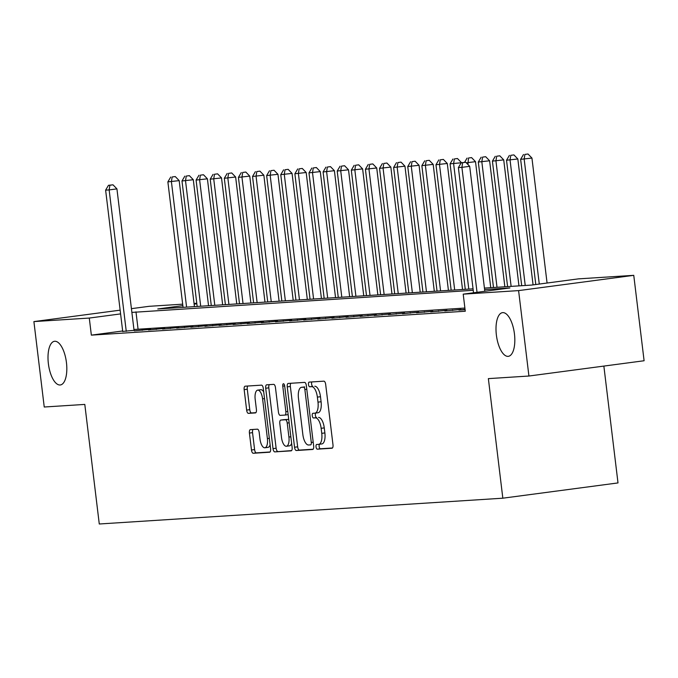 <?xml version="1.0" encoding="UTF-8"?>
<svg xmlns="http://www.w3.org/2000/svg" width="678" height="678" viewBox="0 0 678 678"><rect width="100%" height="100%" fill="white"/><g stroke="black" fill="none" stroke-linecap="round" stroke-linejoin="round"><path stroke-width="1.02" d="M316.033 446.887A2.365 0.966 -97.6 0 0 317.287 449.175L332 448.234A3.382 1.381 -97.6 0 0 332.042 448.226A3.382 1.381 -97.6 0 0 332.983 444.785L325.677 384.426A3.382 1.381 -97.6 0 0 323.889 381.163L309.168 382.104A2.365 0.966 -97.6 0 0 309.143 382.104A2.365 0.966 -97.6 0 0 308.482 384.511A2.365 0.966 -97.6 0 0 309.736 386.799L311.643 386.672A10.814 4.432 -97.6 0 1 317.372 397.122L317.982 402.156A10.814 4.432 -97.6 0 1 314.973 413.156A10.814 4.432 -97.6 0 1 314.846 413.165L312.948 413.292A2.365 0.966 -97.6 0 0 312.914 413.292A2.365 0.966 -97.6 0 0 312.261 415.699A2.365 0.966 -97.6 0 0 313.516 417.987L315.414 417.86A10.814 4.432 -97.6 0 1 321.143 428.31L321.753 433.344A10.814 4.432 -97.6 0 1 318.745 444.344A10.814 4.432 -97.6 0 1 318.626 444.353L316.719 444.48A2.365 0.966 -97.6 0 0 316.694 444.48A2.365 0.966 -97.6 0 0 316.033 446.887M319.499 444.243A2.365 0.966 -97.6 0 0 319.143 446.471A2.365 0.966 -97.6 0 0 320.397 448.76L332.457 447.989M311.905 381.926A2.365 0.966 -97.6 0 0 311.6 384.095A2.365 0.966 -97.6 0 0 312.855 386.384L311.643 386.672M315.728 413.055A2.365 0.966 -97.6 0 0 315.372 415.283A2.365 0.966 -97.6 0 0 316.626 417.572L315.414 417.86M66.444 362.552A22.035 9.034 -97.6 0 0 54.511 341.288A22.035 9.034 -97.6 0 0 48.384 363.705A22.035 9.034 -97.6 0 0 60.308 384.968A22.035 9.034 -97.6 0 0 66.444 362.552M514.449 333.915A22.035 9.034 -97.6 0 0 502.517 312.651A22.035 9.034 -97.6 0 0 496.381 335.068A22.035 9.034 -97.6 0 0 508.314 356.331A22.035 9.034 -97.6 0 0 514.449 333.915M250.402 429.623A3.382 1.381 -97.6 0 0 250.36 429.623A3.382 1.381 -97.6 0 0 249.419 433.064L251.47 449.997A3.382 1.381 -97.6 0 0 253.267 453.268L269.607 452.218A3.382 1.381 -97.6 0 0 269.649 452.218A3.382 1.381 -97.6 0 0 270.59 448.777L263.284 388.409A3.382 1.381 -97.6 0 0 261.488 385.146L245.148 386.189A3.382 1.381 -97.6 0 0 245.105 386.197A3.382 1.381 -97.6 0 0 244.165 389.638L246.639 410.088A3.382 1.381 -97.6 0 0 248.436 413.36L255.428 412.91A3.382 1.381 -97.6 0 0 255.47 412.902A3.382 1.381 -97.6 0 0 256.411 409.47L255.182 399.325A9.043 3.704 -97.6 0 1 257.699 390.13A9.043 3.704 -97.6 0 1 262.589 398.85L267.395 438.59A9.043 3.704 -97.6 0 1 264.886 447.785A9.043 3.704 -97.6 0 1 259.988 439.064L259.191 432.437A3.382 1.381 -97.6 0 0 257.394 429.174L250.402 429.623M484.423 288.091L531.688 285.065L578.385 278.87L633.76 275.336L644.1 360.747L528.925 376.027L488.363 378.621L502.83 498.194L99.276 523.992L84.801 404.419L44.24 407.012L33.9 321.592L120.142 310.16M528.925 376.027L518.594 290.608L463.21 294.15L509.898 287.955L484.6 289.574M122.667 330.983L91.352 335.135L465.278 311.236L463.21 294.15M91.352 335.135L89.284 318.058L33.9 321.592M294.549 447.243A3.382 1.381 -97.6 0 0 296.337 450.514L312.685 449.463A3.382 1.381 -97.6 0 0 312.719 449.463A3.382 1.381 -97.6 0 0 313.66 446.022L306.354 385.663A3.382 1.381 -97.6 0 0 304.566 382.392L288.218 383.443A3.382 1.381 -97.6 0 0 288.184 383.443A3.382 1.381 -97.6 0 0 287.243 386.884L294.549 447.243L297.659 446.836A3.382 1.381 -97.6 0 0 299.447 450.099L313.143 449.226M291.142 450.845L274.802 451.887A3.382 1.381 -97.6 0 1 273.014 448.624L265.708 388.257A3.382 1.381 -97.6 0 1 266.649 384.816A3.382 1.381 -97.6 0 0 266.649 384.816L273.675 384.367A3.382 1.381 -97.6 0 1 275.471 387.638L278.429 412.114A3.382 1.381 -97.6 0 0 280.226 415.377L284.862 415.08A3.382 1.381 -97.6 0 0 284.904 415.08A3.382 1.381 -97.6 0 0 285.845 411.639L282.76 386.155A2.365 0.966 -97.6 0 1 283.412 383.748A2.365 0.966 -97.6 0 1 284.692 386.028L292.125 447.404A3.382 1.381 -97.6 0 1 291.184 450.836L291.142 450.845A3.382 1.381 -97.6 0 0 291.184 450.836M465.04 309.278L458.913 310.092L465.091 309.693M444.802 310.99L461.057 309.422L444.802 310.99M430.7 311.897L446.946 310.321L430.7 311.897M416.589 312.795L432.835 311.219L416.589 312.795M402.478 313.694L418.724 312.126L402.478 313.694M388.367 314.6L404.613 313.024L388.367 314.6M374.256 315.499L390.503 313.931L374.256 315.499M360.145 316.406L376.392 314.829L360.145 316.406M346.034 317.304L362.281 315.736L346.034 317.304M331.923 318.211L348.17 316.634L331.923 318.211M317.812 319.109L334.059 317.533L317.812 319.109M303.702 320.016L319.948 318.44L303.702 320.016M289.591 320.914L305.837 319.338L289.591 320.914M275.48 321.813L291.726 320.245L275.48 321.813M261.369 322.72L277.616 321.143L261.369 322.72M247.258 323.618L263.513 322.05L247.258 323.618M233.147 324.525L249.402 322.948L233.147 324.525M219.036 325.423L235.291 323.847L219.036 325.423M204.934 326.33L221.181 324.754L204.934 326.33M190.823 327.228L207.07 325.652L190.823 327.228M176.712 328.127L192.959 326.559L176.712 328.127M162.601 329.033L178.848 327.457L162.601 329.033M148.49 329.932L164.737 328.364L148.49 329.932M134.38 330.839L150.626 329.262L134.38 330.839M464.888 308.049L133.947 329.491M122.718 331.415L134.049 330.322M502.83 498.194L618.005 482.922L603.861 366.086M633.76 275.336L518.594 290.608M131.422 308.659L149.075 306.32L182.679 304.168M194.052 303.447L196.79 303.269M182.857 305.642L157.762 308.973L473.049 288.82M196.849 303.786L194.137 304.151M473.227 290.303L131.879 312.405M120.599 313.906L89.284 318.058M138.041 328.949L135.973 311.863M452.59 309.956L452.65 310.49M438.48 310.863L438.539 311.388M424.369 311.761L424.428 312.295M410.258 312.668L410.317 313.194M396.147 313.567L396.215 314.1M382.036 314.473L382.104 314.999M367.925 315.372L367.993 315.906M353.814 316.27L353.882 316.804M339.703 317.177L339.771 317.702M325.593 318.075L325.66 318.609M311.482 318.982L311.549 319.507M297.371 319.88L297.439 320.414M283.26 320.787L283.328 321.313M269.149 321.686L269.217 322.219M255.047 322.584L255.106 323.118M240.936 323.491L240.995 324.025M226.825 324.389L226.884 324.923M212.714 325.296L212.773 325.821M198.603 326.194L198.662 326.728M184.492 327.101L184.552 327.627M170.381 327.999L170.449 328.533M156.271 328.906L156.338 329.432M142.16 329.805L142.227 330.339M318.872 444.319L321.736 443.946A10.814 4.432 -97.6 0 0 321.855 443.929A10.814 4.432 -97.6 0 0 324.872 432.928L321.753 433.344M318.533 417.445A10.814 4.432 -97.6 0 1 324.262 427.894L324.872 432.928M315.092 413.131L317.965 412.749A10.814 4.432 -97.6 0 0 318.084 412.741A10.814 4.432 -97.6 0 0 321.092 401.74L317.982 402.156M314.753 386.257A10.814 4.432 -97.6 0 1 320.482 396.706L321.092 401.74M290.87 383.273A3.382 1.381 -97.6 0 0 290.354 386.468L297.659 446.836M310.592 444.87A2.365 0.966 -97.6 0 0 310.617 444.87A2.365 0.966 -97.6 0 0 311.278 442.463L304.863 389.469A2.365 0.966 -97.6 0 0 303.608 387.189L301.6 387.316A10.814 4.432 -97.6 0 0 301.481 387.324A10.814 4.432 -97.6 0 0 298.464 398.333L302.854 434.547A10.814 4.432 -97.6 0 0 308.583 444.997L310.643 444.861M304.464 386.935A10.814 4.432 -97.6 0 1 304.591 386.918A10.814 4.432 -97.6 0 1 304.71 386.901L303.608 387.189M291.599 450.599L274.802 451.887M269.336 384.646A3.382 1.381 -97.6 0 0 268.819 387.841L276.124 448.209A3.382 1.381 -97.6 0 0 277.912 451.472M284.938 415.072L287.972 414.673A3.382 1.381 -97.6 0 0 288.014 414.665A3.382 1.381 -97.6 0 0 288.158 414.631M281.506 437.522A9.043 3.704 -97.6 0 0 286.396 446.243A9.043 3.704 -97.6 0 0 288.913 437.047L287.218 423.047A3.382 1.381 -97.6 0 0 285.43 419.775L280.794 420.072A3.382 1.381 -97.6 0 0 280.751 420.08A3.382 1.381 -97.6 0 0 279.811 423.521L281.506 437.522M286.396 446.243L289.514 445.827A9.043 3.704 -97.6 0 0 291.625 443.319M288.735 419.385A3.382 1.381 -97.6 0 0 288.54 419.368L285.43 419.775M283.828 419.674A3.382 1.381 -97.6 0 1 283.862 419.665A3.382 1.381 -97.6 0 1 283.904 419.665L288.54 419.368M264.886 447.785L267.996 447.37A9.043 3.704 -97.6 0 0 270.115 444.861M263.7 391.901A9.043 3.704 -97.6 0 0 260.81 389.714L257.699 390.13M247.801 386.019A3.382 1.381 -97.6 0 0 247.284 389.223L249.758 409.681A3.382 1.381 -97.6 0 0 251.546 412.944L255.886 412.665M253.055 429.454A3.382 1.381 -97.6 0 0 252.538 432.649L254.589 449.59A3.382 1.381 -97.6 0 0 256.377 452.853L270.064 451.98M547.07 283.031L531.942 158.067L520.636 159.33L535.79 284.523M539.281 284.057L524.162 159.101L524.899 154.415L528.018 154.008L524.899 154.415M520.636 159.33L523.492 154.508M528.018 154.008L531.942 158.067M484.812 291.286L469.693 166.33L461.904 167.356L477.032 292.32M462.642 162.678L465.761 162.262L461.235 162.762L462.642 162.678L461.904 167.356L458.379 167.585L473.532 292.786M469.693 166.33L465.761 162.262M461.235 162.762L458.379 167.585M533.069 284.887L517.831 158.974L506.525 160.228L521.713 285.709M525.238 285.48L510.051 160L510.788 155.321L513.907 154.906L510.788 155.321M506.525 160.228L509.381 155.406M513.907 154.906L517.831 158.974M518.975 285.879L503.72 159.872L492.414 161.127L507.602 286.608M511.127 286.379L495.94 160.906L496.677 156.22L499.796 155.813L496.677 156.22M492.414 161.127L495.271 156.313M499.796 155.813L503.72 159.872M504.864 286.786L489.609 160.779L478.304 162.034L493.491 287.506M497.016 287.286L481.829 161.805L482.567 157.127L485.685 156.711L482.567 157.127M478.304 162.034L481.16 157.211M485.685 156.711L489.609 160.779M490.753 287.684L475.507 161.678L466.278 162.805M467.939 164.517L468.464 158.025L471.574 157.61L468.464 158.025M464.549 162.339L467.049 158.118M471.574 157.61L475.507 161.678M461.413 162.745L450.082 163.839L465.269 289.311M468.795 289.091L453.607 163.61L454.353 158.932L457.464 158.516L454.353 158.932M450.082 163.839L452.938 159.016M457.464 158.516L461.396 162.576M462.532 289.489L447.285 163.483L435.971 164.737L451.158 290.218M454.684 289.989L439.497 164.517L440.242 159.83L443.353 159.415L440.242 159.83M435.971 164.737L438.827 159.923M443.353 159.415L447.285 163.483M448.421 290.387L433.174 164.381L421.86 165.644L437.047 291.116M440.573 290.896L425.394 165.415L426.131 160.728L429.242 160.322L426.131 160.728M421.86 165.644L424.716 160.822M429.242 160.322L433.174 164.381M434.31 291.294L419.063 165.288L407.749 166.542L422.936 292.023M426.462 291.794L411.283 166.313L412.021 161.635L415.131 161.22L412.021 161.635M407.749 166.542L410.605 161.728M415.131 161.22L419.063 165.288M420.199 292.193L404.952 166.186L393.638 167.449L408.826 292.921M412.351 292.693L397.172 167.22L397.91 162.534L401.02 162.127L397.91 162.534M393.638 167.449L396.494 162.627M401.02 162.127L404.952 166.186M406.088 293.099L390.842 167.093L379.527 168.347L394.715 293.82M398.24 293.599L383.062 168.119L383.799 163.44L386.909 163.025L383.799 163.44M379.527 168.347L382.384 163.525M386.909 163.025L390.842 167.093M391.977 293.998L376.731 167.991L365.425 169.246L380.604 294.727M384.129 294.498L368.951 169.025L369.688 164.339L372.798 163.923L369.688 164.339M365.425 169.246L368.273 164.432M372.798 163.923L376.731 167.991M377.866 294.905L362.62 168.89L351.314 170.153L366.493 295.625M370.019 295.405L354.84 169.924L355.577 165.246L358.687 164.83L355.577 165.246M351.314 170.153L354.17 165.33M358.687 164.83L362.62 168.89M363.755 295.803L348.509 169.797L337.203 171.051L352.382 296.532M355.916 296.303L340.729 170.831L341.466 166.144L344.577 165.729L341.466 166.144M337.203 171.051L340.059 166.237M344.577 165.729L348.509 169.797M349.645 296.701L334.398 170.695L323.092 171.958L338.271 297.43M341.805 297.21L326.618 171.729L327.355 167.042L330.466 166.635L327.355 167.042M323.092 171.958L325.949 167.135M330.466 166.635L334.398 170.695M335.534 297.608L320.287 171.602L308.982 172.856L324.16 298.337M327.694 298.108L312.507 172.636L313.244 167.949L316.355 167.534L313.244 167.949M308.982 172.856L311.838 168.042M316.355 167.534L320.287 171.602M321.431 298.506L306.176 172.5L294.871 173.763L310.049 299.235M313.583 299.006L298.396 173.534L299.134 168.847L302.252 168.441L299.134 168.847M294.871 173.763L297.727 168.941M302.252 168.441L306.176 172.5M307.32 299.413L292.065 173.407L280.76 174.661L295.947 300.142M299.473 299.913L284.285 174.432L285.023 169.754L288.142 169.339L285.023 169.754M280.76 174.661L283.616 169.839M288.142 169.339L292.065 173.407M293.21 300.312L277.955 174.305L266.649 175.56L281.836 301.04M285.362 300.812L270.175 175.339L270.912 170.653L274.031 170.246L270.912 170.653M266.649 175.56L269.505 170.746M274.031 170.246L277.955 174.305M279.099 301.218L263.844 175.204L252.538 176.466L267.725 301.939M271.251 301.718L256.064 176.238L256.801 171.559L259.92 171.144L256.801 171.559M252.538 176.466L255.394 171.644M259.92 171.144L263.844 175.204M264.988 302.117L249.741 176.111L238.427 177.365L253.614 302.846M257.14 302.617L241.953 177.144L242.69 172.458L245.809 172.043L242.69 172.458M238.427 177.365L241.283 172.551M245.809 172.043L249.741 176.111M250.877 303.015L235.63 177.009L224.316 178.272L239.504 303.744M243.029 303.524L227.842 178.043L228.588 173.365L231.698 172.949L228.588 173.365M224.316 178.272L227.172 173.449M231.698 172.949L235.63 177.009M236.766 303.922L221.52 177.916L210.205 179.17L225.393 304.651M228.918 304.422L213.731 178.95L214.477 174.263L217.587 173.848L214.477 174.263M210.205 179.17L213.062 174.356M217.587 173.848L221.52 177.916M222.655 304.82L207.409 178.814L196.095 180.077L211.282 305.549M214.807 305.329L199.62 179.848L200.366 175.161L203.476 174.755L200.366 175.161M196.095 180.077L198.951 175.255M203.476 174.755L207.409 178.814M208.544 305.727L193.298 179.721L181.984 180.975L197.171 306.456M200.696 306.227L185.518 180.746L186.255 176.068L189.365 175.653L186.255 176.068M181.984 180.975L184.84 176.153M189.365 175.653L193.298 179.721M194.433 306.626L179.187 180.619L167.873 181.882L183.06 307.354M186.586 307.126L171.407 181.653L172.144 176.966L175.255 176.56L172.144 176.966M167.873 181.882L170.729 177.06M175.255 176.56L179.187 180.619M134.066 330.491L116.93 188.882L109.15 189.908L126.261 331.356M109.887 185.23L112.997 184.814L108.472 185.314L109.887 185.23L109.15 189.908L105.624 190.137L122.735 331.584M116.93 188.882L112.997 184.814M108.472 185.314L105.624 190.137M320.397 448.76L317.287 449.175M312.855 386.384L309.736 386.799M316.626 417.572L313.516 417.987M324.262 427.894L321.143 428.31M320.482 396.706L317.372 397.122M290.354 386.468L287.243 386.884M299.447 450.099L296.337 450.514M313.194 442.2L311.278 442.463M306.787 389.214L304.863 389.469M304.71 386.901L301.6 387.316M276.124 448.209L273.014 448.624M268.819 387.841L265.708 388.257M287.769 411.385L285.845 411.639M284.675 385.901L282.76 386.155M290.837 436.793L288.913 437.047M289.142 422.792L287.218 423.047M283.904 419.665L280.794 420.072M269.319 438.335L267.395 438.59M264.513 398.596L262.589 398.85M251.546 412.944L248.436 413.36M249.758 409.681L246.639 410.088M247.284 389.223L244.165 389.638M256.377 452.853L253.267 453.268M254.589 449.59L251.47 449.997M252.538 432.649L249.419 433.064M321.855 443.929L318.745 444.344M318.084 412.741L314.973 413.156M304.591 386.918L301.481 387.324M288.014 414.665L284.904 415.08M283.862 419.665L280.751 420.08"/></g></svg>
